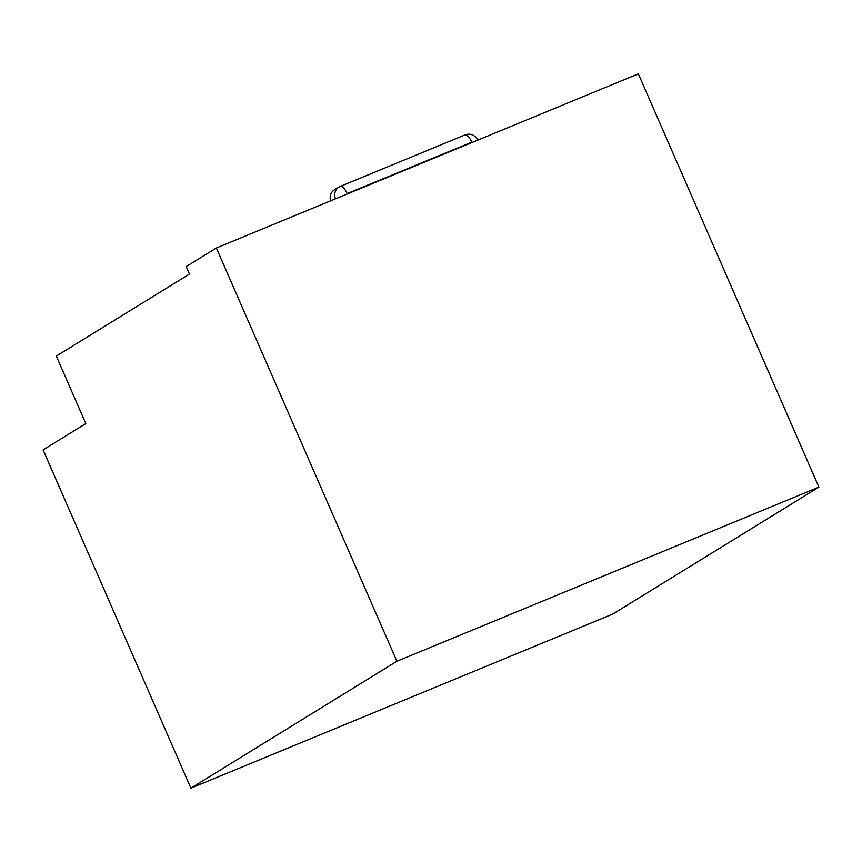 <?xml version="1.0" encoding="UTF-8"?>
<svg xmlns="http://www.w3.org/2000/svg" width="862" height="862" viewBox="0 0 862 862"><rect width="100%" height="100%" fill="white"/><g stroke="black" fill="none" stroke-linecap="round" stroke-linejoin="round"><path stroke-width="1.29" d="M638.354 73.852L216.351 247.997L186.203 266.563L189.478 274.062L56.321 356.081L85.812 423.587L43.1 449.889L190.879 788.148L396.897 661.251L818.9 487.116L638.354 73.852M464.769 135.032A9.838 3.502 67.6 0 1 464.952 134.946A9.838 3.502 67.6 0 1 471.719 142.176L347.106 193.605A9.838 3.502 -112.4 0 0 340.339 186.364A9.838 3.502 -112.4 0 0 340.156 186.461A9.838 9.18 58.4 0 0 338.928 187.086L334.402 189.866A9.838 9.18 58.4 0 0 330.706 200.803M396.897 661.251L216.351 247.997M190.879 788.148L612.882 614.003L818.9 487.116M347.267 193.972L336.848 198.271M477.731 140.129L471.88 142.542M477.72 140.097A9.838 9.838 0 0 0 464.952 134.946L340.339 186.364A9.838 9.838 0 0 0 338.928 187.086A9.838 9.18 58.4 0 0 335.523 198.81"/></g></svg>
